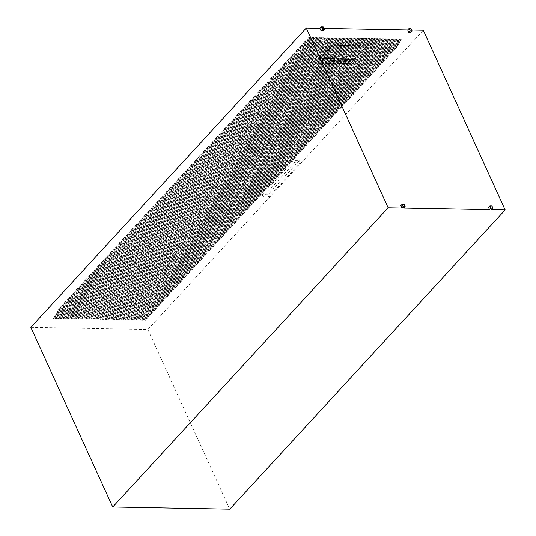 <?xml version="1.0" encoding="UTF-8"?>
<svg xmlns="http://www.w3.org/2000/svg" width="536" height="536" viewBox="0 0 536 536"><rect width="100%" height="100%" fill="white"/><g stroke="black" fill="none" stroke-linecap="round" stroke-linejoin="round"><path stroke-width="0.4" stroke-dasharray="2.68 2.01" d="M333.895 61.372C333.553 62.625 327.436 62.511 329.385 61.285C329.727 60.025 335.844 60.139 333.895 61.372L333.774 60.166L333.606 60.742C333.265 62.002 327.148 61.888 329.097 60.655C329.439 59.402 335.556 59.516 333.606 60.742M329.097 60.655L329.218 61.861L329.385 61.285M339.087 61.466C338.745 62.725 332.628 62.612 334.578 61.379C334.92 60.126 341.037 60.24 339.087 61.466L338.966 60.267L338.799 60.836C338.457 62.096 332.347 61.982 334.29 60.756C334.632 59.496 340.749 59.61 338.799 60.836M334.29 60.756L334.41 61.955L334.578 61.379M345.358 61.432C345.017 62.685 338.899 62.571 340.842 61.345C341.184 60.086 347.301 60.2 345.358 61.432L345.519 60.856L345.231 60.233L345.07 60.803C344.728 62.062 338.611 61.948 340.561 60.722C340.903 59.463 347.02 59.576 345.07 60.803M340.561 60.722L340.394 61.292L340.682 61.921L340.842 61.345M350.557 61.446C350.216 62.705 344.099 62.591 346.042 61.359C346.383 60.106 352.5 60.22 350.557 61.446L350.718 60.87L350.43 60.246L350.269 60.816C349.928 62.076 343.81 61.962 345.76 60.736C346.102 59.476 352.219 59.59 350.269 60.816M345.76 60.736L345.593 61.305L345.881 61.935L346.042 61.359M403.755 208.028L402.71 205.737L400.761 205.697M491.512 209.67L490.467 207.372L488.517 207.338M411.695 30.009L409.618 29.969L410.757 32.468M323.938 28.375L321.861 28.334L323 30.827M319.309 58.277L319.999 57.526L354.356 58.169L353.666 58.913L319.309 58.277L319.63 58.9L315.771 63.087L350.095 63.73L353.948 59.543L319.63 58.9L320.314 58.156L354.638 58.793L366.624 45.774L332.394 45.339L336.702 37.868L337.486 37.882L333.171 45.359L332.394 45.339L330.283 47.637L335.925 37.855L335.141 37.842L328.173 49.928L330.283 47.637L219.412 239.873L217.301 242.172L320.414 63.382L319.63 63.369L215.184 244.463L213.073 246.761L318.853 63.355L318.069 63.342L210.963 249.052L208.852 251.351L317.292 63.322L316.515 63.308L206.735 253.649L204.625 255.94L330.464 37.755L331.241 37.768L317.607 61.406L328.173 49.928L320.414 63.382L321.975 63.416L221.522 237.582L223.633 235.284L333.171 45.359L333.955 45.372L338.263 37.895L339.047 37.915L334.732 45.386L333.955 45.372L323.53 63.442L321.975 63.416L332.394 45.339M321.989 62.209L319.416 62.163L321.258 60.159L323.831 60.206L321.989 62.209L321.7 61.586L319.134 61.539L319.416 62.163M319.999 57.526L320.314 58.156L332.3 45.131M300.247 162.763L294.572 162.656L263.122 196.826L268.804 196.933L300.247 162.763L299.296 160.673L293.614 160.566L294.572 162.656M30.833 327.322L147.849 329.506L423.273 30.224M323.242 26.834L321.861 28.334M410.998 28.475L409.618 29.969M400.68 39.088L394.724 49.406L396.834 47.114L401.457 39.101L396.828 47.094L394.717 49.386L400.667 39.061L401.451 39.081L400.667 39.061M327.355 37.714L196.189 265.139L198.3 262.848L328.132 37.728L198.287 262.828L196.176 265.119L327.342 37.694L328.126 37.708L327.342 37.694M325.794 37.688L191.962 269.729L194.072 267.437L326.571 37.701L194.065 267.417L191.955 269.709L325.781 37.667L326.565 37.681L325.781 37.667M329.68 37.741L202.514 258.238L200.404 260.53L328.903 37.721L329.694 37.761L328.903 37.721M309.399 37.359L308.622 37.346L309.413 37.379L147.601 317.908L145.484 320.2L308.622 37.346L145.484 320.2M304.394 41.935L306.512 39.637L144.707 320.186L143.929 320.173L304.394 41.935L143.929 320.173M312.522 37.42L311.744 37.406L312.528 37.44L156.05 308.729L153.933 311.021L311.744 37.406L153.933 311.021M310.96 37.386L310.183 37.373L310.974 37.406L151.822 313.319L149.712 315.61L310.183 37.373L149.712 315.61M295.946 51.114L298.063 48.823L141.584 320.126L140.807 320.113L295.946 51.114L140.814 320.133L141.584 320.126M300.173 46.525L302.284 44.227L143.145 320.16L142.368 320.146L300.173 46.525L142.375 320.166L143.145 320.16M321.881 37.594L321.104 37.58L321.895 37.614L181.396 281.186L179.279 283.484L321.104 37.58L179.279 283.484M320.32 37.56L319.543 37.547L320.334 37.587L177.168 285.775L175.058 288.073L319.543 37.547L175.058 288.073M325.004 37.647L189.845 272.007L187.727 274.298L324.22 37.634L325.01 37.674L324.22 37.634M323.442 37.62L322.665 37.607L323.449 37.641L185.617 276.596L183.506 278.887L322.665 37.607L183.506 278.887M314.873 37.48L162.395 301.862L164.505 299.564L315.65 37.5L164.498 299.544L162.381 301.842L314.86 37.46L315.644 37.473L314.86 37.46M313.312 37.453L158.167 306.451L160.284 304.16L314.089 37.466L160.271 304.133L158.16 306.431L313.299 37.433L314.083 37.446L313.299 37.433M318.759 37.533L172.947 290.365L170.83 292.663L317.982 37.52L318.773 37.553L317.982 37.52M316.434 37.513L166.616 297.272L168.733 294.974L317.212 37.527L168.719 294.954L166.609 297.252L316.421 37.493L317.205 37.507L316.421 37.493M384.285 38.76L383.508 38.746L384.299 38.78L350.363 97.586L348.253 99.877L383.508 38.746L348.253 99.877M382.731 38.726L346.135 102.175L344.025 104.466L381.947 38.713L382.738 38.753L381.947 38.713M387.407 38.813L358.812 88.406L356.695 90.698L386.63 38.8L387.421 38.84L386.63 38.8M385.076 38.793L352.48 95.308L354.598 93.016L385.86 38.806L354.584 92.996L352.474 95.287L385.069 38.773L385.846 38.786L385.069 38.773M378.048 38.639L377.27 38.626L378.054 38.659L333.466 115.944L331.355 118.242L333.466 115.944M377.27 38.626L331.355 118.242L377.277 38.646M376.486 38.612L375.709 38.599L376.5 38.632L329.238 120.533L327.127 122.831L329.238 120.533M375.709 38.599L327.127 122.831L375.716 38.619M381.17 38.699L380.386 38.686L381.176 38.719L341.914 106.764L339.804 109.056L380.386 38.686L339.804 109.056M379.609 38.672L337.687 111.354L335.576 113.645L378.825 38.659L379.615 38.693L378.825 38.659M396.767 38.994L384.158 60.863L382.041 63.161L395.99 38.974L396.781 39.014L395.99 38.974M395.206 38.961L394.429 38.947L395.22 38.981L379.93 65.452L377.82 67.75L394.429 38.947L377.82 67.75M399.119 39.054L390.503 54.002L392.613 51.704L399.896 39.068L392.607 51.684L390.489 53.975L399.112 39.034L399.89 39.048L399.112 39.034M398.328 39.021L388.379 56.273L386.268 58.565L397.551 39.007L398.342 39.041L397.551 39.007M390.53 38.873L367.26 79.221L365.143 81.519L389.746 38.86L390.536 38.894L389.746 38.86M388.198 38.853L360.929 86.129L363.046 83.837L388.975 38.867L363.033 83.81L360.922 86.108L388.191 38.833L388.969 38.847L388.191 38.833M393.652 38.934L375.709 70.042L373.592 72.34L392.868 38.92L393.659 38.954L392.868 38.92M392.091 38.907L391.307 38.887L392.097 38.927L371.482 74.631L369.371 76.929L391.307 38.887L369.371 76.929M371.81 38.525L371.026 38.512L371.817 38.545L316.568 134.302L314.458 136.6L316.568 134.302M371.026 38.512L314.458 136.6L371.039 38.532M325.024 125.143L374.939 38.605L374.148 38.565L374.925 38.585L325.017 125.123L322.906 127.421L325.017 125.123M374.148 38.565L322.906 127.421L374.155 38.592M373.364 38.552L372.587 38.538L373.378 38.572L320.789 129.712L318.679 132.01L320.789 129.712M372.587 38.538L318.679 132.01L372.594 38.559M140.037 320.119L293.849 53.433L291.731 55.724L293.835 53.412L140.023 320.099L139.246 320.086L291.725 55.704L139.253 320.106L140.023 320.099M72.172 318.853L72.95 318.866L112.205 250.801L110.094 253.099L112.198 250.781L72.943 318.846L72.159 318.833L110.081 253.079L72.159 318.833M70.611 318.826L71.389 318.84L107.977 255.391L105.867 257.689L107.971 255.37L71.382 318.82L70.598 318.799L105.86 257.669L70.598 318.799M118.53 243.9L120.64 241.602L76.058 318.907L75.281 318.893L118.53 243.9L75.281 318.893M73.727 318.88L74.511 318.893L116.426 246.212L114.315 248.51L116.419 246.192L74.497 318.873L73.72 318.86L114.309 248.49L73.72 318.86M65.928 318.739L66.712 318.752L95.308 269.166L93.197 271.457L95.301 269.146L66.698 318.732L65.921 318.712L93.184 271.437L65.921 318.712M64.367 318.706L65.151 318.719L91.087 273.755L88.969 276.047L91.073 273.735L65.137 318.699L64.36 318.685L88.963 276.027L64.36 318.685M69.827 318.806L103.756 259.98L101.646 262.278L103.749 259.96L69.821 318.786L69.037 318.773L101.632 262.258L69.05 318.793L69.821 318.786M67.489 318.766L68.266 318.779L99.535 264.576L97.418 266.868L99.522 264.55L68.26 318.759L67.482 318.746L97.411 266.848L67.482 318.746M143.876 216.356L145.986 214.065L85.418 319.081L84.641 319.067L143.876 216.356L84.641 319.067M139.655 220.946L141.765 218.655L83.864 319.047L83.08 319.034L139.655 220.946L83.08 319.034M152.325 207.177L154.435 204.879L88.541 319.134L87.763 319.121L152.325 207.177L87.763 319.121M148.104 211.767L150.214 209.469L86.979 319.108L86.202 319.094L148.104 211.767L86.202 319.094M126.978 234.714L129.089 232.423L79.181 318.96L78.403 318.947L126.978 234.714L78.403 318.947M122.757 239.304L124.868 237.013L77.62 318.933L76.842 318.92L122.757 239.304L76.842 318.92M135.427 225.535L137.538 223.244L82.303 319.021L81.519 319.007L135.427 225.535L81.519 319.007M131.206 230.125L133.317 227.834L80.742 318.994L79.958 318.98L131.206 230.125L79.971 319L80.742 318.994M55.791 318.545L65.74 301.292L63.623 303.59L65.727 301.272L55.778 318.525L55 318.511L63.617 303.57L55.007 318.531L55.778 318.525M56.568 318.558L57.345 318.578L69.961 296.703L67.851 299.001L69.955 296.683L57.339 318.558L56.561 318.538L67.838 298.981L56.561 318.538M53.446 318.505L54.23 318.518L61.513 305.882L59.402 308.18L61.506 305.862L54.216 318.498L53.439 318.485L59.396 308.16L53.439 318.485M80.514 285.206L82.624 282.914L62.022 318.645L61.238 318.625L80.514 285.206L61.238 318.625M84.735 280.616L86.852 278.325L63.576 318.672L62.799 318.659L84.735 280.616L62.799 318.659M58.906 318.605L74.189 292.113L72.072 294.411L74.176 292.093L58.9 318.585L58.116 318.572L72.065 294.391L58.129 318.592L58.9 318.585M76.286 289.795L78.403 287.504L60.461 318.612L59.677 318.598L76.286 289.795L59.677 318.598M245.26 106.195L247.371 103.904L122.865 319.778L122.087 319.764L245.26 106.195L122.087 319.764M241.033 110.785L243.143 108.493L121.304 319.751L120.526 319.737L241.033 110.785L120.526 319.737M253.709 97.016L255.819 94.718L125.987 319.838L125.203 319.825L253.709 97.016L125.203 319.825M249.481 101.606L251.592 99.307L124.426 319.811L123.642 319.791L249.481 101.606L123.642 319.791M228.363 124.553L230.473 122.262L116.627 319.664L115.843 319.65L228.363 124.553L115.856 319.67L116.627 319.664M224.135 129.143L226.246 126.851L115.066 319.63L114.282 319.617L224.135 129.143L114.282 319.617M236.811 115.374L238.922 113.083L119.742 319.717L118.965 319.704L236.811 115.374L118.965 319.704M232.584 119.964L234.694 117.672L118.181 319.69L117.404 319.677L232.584 119.964L117.411 319.697L118.181 319.69M279.048 69.472L281.166 67.181L135.347 320.012L134.563 319.999L279.048 69.472L134.563 319.999M274.827 74.062L276.938 71.77L133.786 319.985L133.008 319.965L274.827 74.062L133.008 319.965M137.698 320.079L138.476 320.093L289.621 58.022L287.51 60.313L289.614 58.002L138.469 320.072L137.685 320.052L287.497 60.293L137.685 320.052M136.137 320.046L136.915 320.059L285.4 62.612L283.283 64.903L285.387 62.591L136.908 320.039L136.124 320.026L283.276 64.883L136.124 320.026M262.158 87.837L264.268 85.539L129.102 319.898L128.325 319.878L262.158 87.837L128.332 319.905L129.102 319.898M257.93 92.427L260.04 90.128L127.548 319.865L126.764 319.851L257.93 92.427L126.777 319.871L127.548 319.865M270.606 78.658L272.717 76.36L132.225 319.952L131.447 319.938L270.606 78.658L131.447 319.938M266.379 83.248L268.489 80.949L130.663 319.925L129.886 319.912L266.379 83.248L129.893 319.932L130.663 319.925M177.671 179.634L179.781 177.342L97.9 319.315L97.123 319.295L177.671 179.634L97.123 319.295M173.443 184.223L175.56 181.932L96.339 319.282L95.562 319.268L173.443 184.223L95.562 319.268M190.34 165.865L192.458 163.574L102.584 319.402L101.8 319.382L190.34 165.865L101.8 319.382M181.892 175.044L184.009 172.753L99.462 319.342L98.684 319.329L181.892 175.044L98.684 319.329M160.773 197.998L162.884 195.7L91.663 319.195L90.879 319.181L160.773 197.998L90.892 319.201L91.663 319.195M156.552 202.588L158.663 200.29L90.102 319.168L89.324 319.155L156.552 202.588L89.324 319.155M169.222 188.819L171.332 186.521L94.785 319.255L94.001 319.242L169.222 188.819L94.014 319.262L94.785 319.255M165.001 193.409L167.111 191.111L93.224 319.228L92.44 319.208L165.001 193.409L92.44 319.208M211.465 142.918L213.576 140.62L110.383 319.543L109.605 319.53L211.465 142.918L109.605 319.53M207.238 147.507L209.355 145.209L108.821 319.516L108.044 319.503L207.238 147.507L108.044 319.503M219.914 133.739L222.025 131.441L113.505 319.603L112.721 319.59L219.914 133.739L112.721 319.59M215.686 138.328L217.804 136.03L111.944 319.577L111.166 319.563L215.686 138.328L111.166 319.563M194.568 161.276L196.679 158.984L104.145 319.429L103.361 319.416L194.568 161.276L103.361 319.416M186.119 170.455L188.23 168.163L101.023 319.369L100.245 319.356L186.119 170.455L100.245 319.356M203.017 152.097L205.127 149.799L107.26 319.49L106.483 319.476L203.017 152.097L106.49 319.496L107.26 319.49M198.789 156.686L200.906 154.388L105.706 319.456L104.922 319.443L198.789 156.686L104.935 319.463L105.706 319.456M323.53 63.442L225.75 232.993L227.86 230.694L334.732 45.386L335.516 45.399L339.824 37.929L340.601 37.942L336.293 45.413L335.516 45.399L325.091 63.469L323.53 63.442M325.091 63.469L229.971 228.403L232.081 226.105L336.293 45.413L337.077 45.426L341.385 37.956L342.162 37.969L337.854 45.446L337.077 45.426L326.652 63.503L325.091 63.469M326.652 63.503L234.199 223.807L236.309 221.515L337.854 45.446L338.631 45.459L342.946 37.989L343.723 38.002L339.415 45.473L338.631 45.459L328.213 63.529L326.652 63.503M328.213 63.529L238.42 219.217L240.53 216.926L339.415 45.473L340.192 45.486L344.507 38.016L242.654 214.648L244.758 212.336L340.976 45.5L340.192 45.486L329.774 63.556L328.213 63.529M350.095 63.73L329.774 63.556L242.647 214.628L244.758 212.336M346.062 38.043L346.852 38.076L346.062 38.043L246.868 210.038L248.979 207.747L342.538 45.533L340.976 45.5L345.285 38.029L344.507 38.016L345.285 38.029M251.089 205.449L347.623 38.076L348.413 38.11L347.623 38.076L251.089 205.449L253.206 203.157L344.092 45.56L342.538 45.533L346.846 38.056M350.745 38.13L351.536 38.17L350.745 38.13L346.437 45.607L345.653 45.587L349.968 38.116L349.184 38.103L255.317 200.859L257.427 198.568L345.653 45.587L344.092 45.56L348.407 38.09M336.012 63.677L259.538 196.27L261.655 193.972L347.214 45.62L346.437 45.607L336.012 63.677M353.867 38.19L354.658 38.224L353.867 38.19L349.552 45.661L348.775 45.647L353.083 38.177L352.306 38.163L263.766 191.68L265.876 189.382L348.775 45.647L347.214 45.62L351.522 38.143M339.134 63.73L267.987 187.091L270.104 184.793L350.336 45.674L349.552 45.661L339.134 63.73M356.212 38.257L274.338 180.223L272.221 182.521L355.428 38.217L356.212 38.257L355.428 38.217L272.214 182.501L274.325 180.203L351.897 45.707L350.336 45.674L354.644 38.203M356.983 38.25L357.773 38.284L356.983 38.25L276.435 177.912L278.553 175.614L353.459 45.734L351.897 45.707L356.206 38.23M359.334 38.311L282.78 171.044L280.67 173.342L358.544 38.277L359.334 38.311L358.544 38.277L280.663 173.322L282.774 171.024L355.013 45.761L353.459 45.734L357.767 38.264M360.105 38.304L360.896 38.344L360.105 38.304L284.884 168.726L287.001 166.435L356.574 45.794L355.013 45.761L359.328 38.291M361.666 38.337L362.457 38.371L361.666 38.337L289.112 164.137L291.222 161.845L358.135 45.821L356.574 45.794L360.889 38.324M364.788 38.391L365.579 38.431L364.788 38.391L360.48 45.868L359.696 45.855L364.004 38.378L363.227 38.364L293.333 159.547L295.45 157.256L359.696 45.855L358.135 45.821L362.443 38.351M350.055 63.938L297.56 154.958L299.671 152.666L351.931 62.049L354.048 59.751L301.781 150.368L303.892 148.077L356.159 57.459L358.269 55.161L306.009 145.779L308.12 143.487L360.38 52.863L362.497 50.572L310.23 141.189L312.341 138.891L364.607 48.273L366.718 45.982L362.818 45.908L356.159 57.459L354.048 59.751L362.035 45.895L360.48 45.868L350.055 63.938M370.249 38.498L369.465 38.478L370.255 38.518L364.607 48.273L362.497 50.572L369.465 38.478L310.23 141.189L312.341 138.891M368.688 38.465L360.38 52.863L358.269 55.161L367.904 38.451L368.694 38.485L367.904 38.451M367.127 38.438L362.818 45.908L362.035 45.895L366.349 38.425L367.133 38.458L366.349 38.425M365.565 38.411L351.931 62.049L350.189 63.938M334.364 37.828L333.586 37.808L334.37 37.848L319.63 63.369L318.853 63.355L333.586 37.808L213.073 246.761M332.802 37.795L332.025 37.781L332.816 37.815L318.069 63.342L317.292 63.322L332.025 37.781L208.852 251.351M147.849 329.506L229.736 509.2M213.087 246.781L215.184 244.463M334.37 37.848L215.197 244.483M208.859 251.371L210.963 249.052M332.816 37.815L210.97 249.079M336.715 37.889L221.535 237.602L223.646 235.304L337.492 37.902L336.702 37.868M335.141 37.842L335.925 37.855M335.154 37.862L217.301 242.172M217.308 242.192L219.412 239.873M335.931 37.875L219.418 239.894M330.464 37.755L331.241 37.768M330.471 37.775L204.625 255.94M204.638 255.96L206.735 253.649M316.515 63.308L317.607 61.406L315.872 63.295L316.515 63.308M331.255 37.788L206.749 253.669M328.91 37.741L200.404 260.53M200.41 260.55L202.521 258.258L329.694 37.761M346.075 38.063L246.868 210.038L248.979 207.747M346.852 38.076L248.992 207.767M345.291 38.049L244.764 212.357M349.197 38.123L255.324 200.879L257.441 198.588L349.975 38.136L349.184 38.103M251.103 205.469L253.206 203.157M348.413 38.11L253.213 203.178M339.824 37.929L340.601 37.942M339.831 37.949L229.971 228.403M229.984 228.423L232.081 226.105M340.615 37.962L232.095 226.125M338.276 37.922L225.757 233.013L227.867 230.715L339.054 37.935L338.263 37.895M342.946 37.989L343.723 38.002M342.953 38.009L238.42 219.217M238.426 219.244L240.53 216.926M343.737 38.023L240.543 216.946M341.385 37.956L342.162 37.969M341.392 37.976L234.199 223.807M234.205 223.834L236.309 221.515M342.176 37.989L236.316 221.535M145.497 320.22L147.608 317.928L309.413 37.379M304.408 41.955L306.518 39.657L144.713 320.206L143.936 320.193M153.946 311.041L156.056 308.749L312.528 37.44M149.718 315.63L151.835 313.339L310.974 37.406M295.959 51.134L298.07 48.843L141.598 320.146M300.18 46.545L302.297 44.254L143.159 320.18M179.292 283.504L181.403 281.206L321.895 37.614M175.064 288.093L177.181 285.795L320.334 37.587M324.233 37.654L187.727 274.298M187.741 274.325L189.851 272.027L325.01 37.674M183.513 278.914L185.624 276.616L323.449 37.641M317.989 37.54L170.83 292.663M170.843 292.683L172.954 290.385L318.773 37.553M348.259 99.897L350.363 97.586M384.299 38.78L350.37 97.606M381.96 38.733L344.025 104.466M344.032 104.486L346.135 102.175M382.738 38.753L346.149 102.195M386.637 38.82L356.695 90.698M356.708 90.718L358.812 88.406M387.421 38.84L358.818 88.427M378.054 38.659L333.472 115.964M376.5 38.632L329.251 120.553M339.811 109.083L341.914 106.764M381.176 38.719L341.921 106.785M378.838 38.679L335.576 113.645M335.583 113.672L337.687 111.354M379.615 38.693L337.7 111.374M395.997 38.994L382.041 63.161M382.054 63.181L384.158 60.863M396.781 39.014L384.165 60.883M377.826 67.771L379.93 65.452M395.22 38.981L379.944 65.472M397.558 39.028L386.268 58.565M386.275 58.592L388.379 56.273M398.342 39.041L388.386 56.293M389.759 38.88L365.143 81.519M365.157 81.539L367.267 79.241L390.536 38.894M392.881 38.94L373.592 72.34M373.605 72.36L375.716 70.062L393.659 38.954M369.378 76.95L371.495 74.651L392.097 38.927M356.996 38.27L276.435 177.912L278.553 175.614M357.773 38.284L278.559 175.634M361.673 38.358L289.112 164.137L291.222 161.845M362.457 38.371L291.229 161.865M360.118 38.324L284.884 168.726L287.001 166.435M360.896 38.344L287.008 166.455M352.313 38.183L263.772 191.7L265.89 189.402L353.097 38.197L352.306 38.163M350.752 38.15L259.538 196.27M259.551 196.29L261.655 193.972M351.536 38.17L261.662 193.999M353.874 38.21L267.987 187.091L270.104 184.793M354.658 38.224L270.111 184.813M371.817 38.545L316.575 134.322M370.255 38.518L312.354 138.918M373.378 38.572L320.803 129.732M364.795 38.418L297.56 154.958M297.567 154.978L299.671 152.666M365.579 38.431L299.678 152.686M363.234 38.384L293.346 159.567L295.457 157.276L364.018 38.398L363.227 38.364M367.917 38.471L306.009 145.779L308.12 143.487M368.694 38.485L308.126 143.507M366.356 38.445L301.781 150.368M301.795 150.388L303.892 148.077M367.133 38.458L303.905 148.097M118.543 243.92L120.654 241.622L76.072 318.927L75.288 318.913M143.889 216.376L146 214.085L85.432 319.101L84.648 319.088M139.661 220.966L141.772 218.675L83.871 319.074L83.093 319.054M152.338 207.198L154.448 204.899L88.554 319.161L87.77 319.141M148.11 211.787L150.221 209.496L86.993 319.128L86.209 319.114M126.992 234.741L129.102 232.443L79.187 318.987L78.41 318.967M122.764 239.331L124.875 237.033L77.633 318.954L76.849 318.94M135.441 225.555L137.551 223.264L82.309 319.041L81.532 319.027M131.213 230.145L133.323 227.854L80.748 319.014M80.521 285.226L82.638 282.934L62.029 318.665L61.251 318.652M84.748 280.636L86.859 278.345L63.59 318.692L62.806 318.679M76.3 289.822L78.41 287.524L60.468 318.632L59.69 318.619M245.267 106.215L247.377 103.924L122.871 319.798L122.094 319.784M241.046 110.805L243.156 108.513L121.317 319.771L120.533 319.757M253.716 97.036L255.826 94.738L125.994 319.858L125.216 319.845M249.495 101.626L251.605 99.334L124.432 319.831L123.655 319.811M228.37 124.58L230.48 122.282L116.634 319.684M224.149 129.169L226.259 126.871L115.073 319.657L114.295 319.637M236.818 115.394L238.929 113.103L119.756 319.744L118.972 319.724M232.597 119.984L234.708 117.692L118.195 319.711M279.062 69.499L281.172 67.201L135.353 320.032L134.576 320.019M274.834 74.089L276.951 71.791L133.792 320.005L133.015 319.992M262.164 87.857L264.275 85.559L129.116 319.918M257.937 92.447L260.054 90.149L127.555 319.885M270.613 78.678L272.724 76.38L132.238 319.972L131.454 319.959M266.385 83.268L268.502 80.969L130.677 319.945M177.677 179.66L179.795 177.362L97.914 319.335L97.13 319.322M173.456 184.25L175.567 181.952L96.353 319.302L95.569 319.288M190.354 165.885L192.464 163.594L102.59 319.423L101.813 319.409M181.905 175.064L184.016 172.773L99.475 319.362L98.691 319.349M160.78 198.019L162.897 195.72L91.669 319.215M156.559 202.608L158.669 200.31L90.108 319.188L89.331 319.175M169.229 188.84L171.346 186.541L94.792 319.275M165.008 193.429L167.118 191.131L93.231 319.248L92.453 319.228M211.472 142.938L213.583 140.64L110.396 319.57L109.612 319.55M207.251 147.527L209.362 145.229L108.835 319.536L108.051 319.523M219.921 133.759L222.031 131.461L113.511 319.624L112.734 319.61M215.7 138.348L217.81 136.05L111.95 319.597L111.173 319.583M194.575 161.296L196.692 159.004L104.151 319.449L103.374 319.436M186.126 170.475L188.243 168.183L101.029 319.389L100.252 319.376M203.023 152.117L205.141 149.819L107.274 319.51M198.802 156.706L200.913 154.415L105.713 319.476M353.666 58.913L353.948 59.543M354.356 58.169L354.638 58.793M319.597 58.9L320.287 58.149M319.134 61.539L320.977 59.536L323.543 59.583L321.7 61.586M323.543 59.583L323.831 60.206M320.977 59.536L321.258 60.159M299.296 160.673L267.853 194.843L268.804 196.933M267.853 194.843L262.171 194.736L263.122 196.826M262.171 194.736L293.614 160.566M491.847 205.878L490.467 207.372M404.084 204.236L402.71 205.737"/><path stroke-width="0.8" d="M403.179 206.494L401.806 207.995L400.761 205.697L402.134 204.203L403.179 206.494L405.129 206.534L403.755 208.028L489.562 209.63L488.517 207.338L489.897 205.844L491.847 205.878L492.892 208.169L491.512 209.67L505.167 209.924L423.273 30.224L411.695 30.009M408.807 32.435L410.187 30.934L412.137 30.974L410.757 32.468L408.807 32.435L407.668 29.936L323.938 28.375M321.051 30.793L322.424 29.299L324.374 29.333L323 30.827L321.051 30.793L319.912 28.294L306.264 28.04L388.151 207.74L401.806 207.995M505.167 209.924L229.736 509.2L112.728 507.016L30.833 327.322L306.264 28.04M324.374 29.333L323.242 26.834L321.292 26.8L319.912 28.294M412.137 30.974L410.998 28.475L409.048 28.442L407.668 29.936M112.728 507.016L388.151 207.74M489.562 209.63L490.943 208.136L492.892 208.169M410.187 30.934L409.048 28.442M322.424 29.299L321.292 26.8M490.943 208.136L489.897 205.844M405.129 206.534L404.084 204.236L402.134 204.203"/></g></svg>
